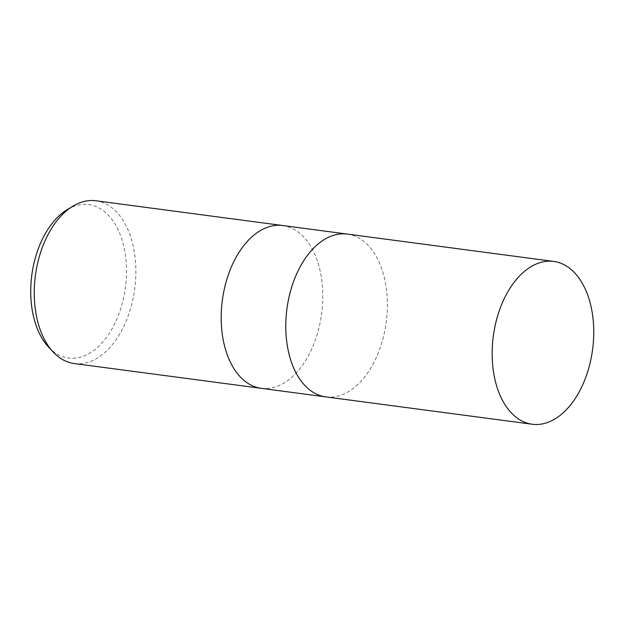 <?xml version="1.0" encoding="UTF-8"?>
<svg xmlns="http://www.w3.org/2000/svg" width="625" height="625" viewBox="0 0 625 625"><rect width="100%" height="100%" fill="white"/><g stroke="black" fill="none" stroke-linecap="round" stroke-linejoin="round"><path stroke-width="0.47" stroke-dasharray="3.12 2.34" d="M261.328 388.352A82.109 50.102 97.5 0 0 316.672 335.961A82.109 50.102 97.5 0 0 282.773 225.531M325.922 396.906A82.109 50.102 97.5 0 0 381.266 344.523A82.109 50.102 97.5 0 0 347.492 234.109M74.273 363.562A82.109 50.102 97.5 0 0 129.75 311.195A82.109 50.102 97.5 0 0 95.852 200.766M261.203 388.328A82.109 50.102 97.5 0 0 316.672 335.961A82.109 50.102 97.5 0 0 282.898 225.547M48.703 347.25A77.367 47.203 97.5 0 0 120.719 308.664A77.367 47.203 97.5 0 0 116.43 226.445A77.367 47.203 97.5 0 0 66.906 209.852M325.797 396.891A82.109 50.102 97.5 0 0 381.266 344.523A82.109 50.102 97.5 0 0 347.367 234.094"/><path stroke-width="0.94" d="M282.898 225.547A82.109 50.102 97.5 0 0 282.773 225.531A82.109 50.102 97.5 0 0 227.305 277.906A82.109 50.102 97.5 0 0 261.203 388.328A82.109 50.102 97.5 0 0 261.328 388.352M347.492 234.109A82.109 50.102 97.5 0 0 347.367 234.094A82.109 50.102 97.5 0 0 291.898 286.461A82.109 50.102 97.5 0 0 325.797 396.891A82.109 50.102 97.5 0 0 325.922 396.906M95.852 200.766A82.109 50.102 97.5 0 0 72.641 206.328A82.109 50.102 97.5 0 0 40.375 253.133A82.109 50.102 97.5 0 0 53.32 352.148A82.109 50.102 97.5 0 0 74.273 363.562L261.203 388.328A82.109 50.102 97.5 0 1 227.305 277.906A82.109 50.102 97.5 0 1 282.773 225.531L95.852 200.766M72.641 206.328L66.906 209.852A77.367 47.203 97.5 0 0 36.508 253.953A77.367 47.203 97.5 0 0 48.703 347.25L53.32 352.148M282.773 225.531L347.367 234.094A82.109 50.102 97.5 0 0 291.898 286.461A82.109 50.102 97.5 0 0 325.797 396.891L261.203 388.328M587.641 371.867A82.109 50.102 97.5 0 0 553.742 261.438A82.109 50.102 97.5 0 0 498.273 313.805A82.109 50.102 97.5 0 0 532.172 424.234A82.109 50.102 97.5 0 0 587.641 371.867M347.367 234.094L553.742 261.438M325.797 396.891L532.172 424.234"/></g></svg>
